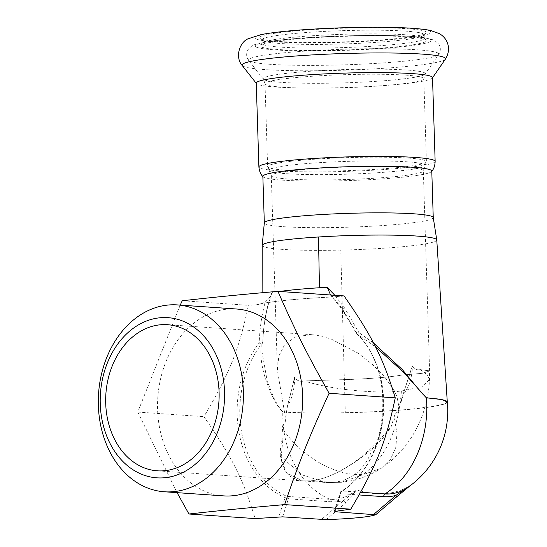 <?xml version="1.0" encoding="UTF-8"?>
<svg xmlns="http://www.w3.org/2000/svg" width="547" height="547" viewBox="0 0 547 547"><rect width="100%" height="100%" fill="white"/><g stroke="black" fill="none" stroke-linecap="round" stroke-linejoin="round"><path stroke-width="0.41" stroke-dasharray="2.73 2.05" d="M431.781 171.026A84.505 6.926 -1.8 0 1 431.569 171.546A84.505 6.926 -1.8 0 1 400.76 177.378A84.505 6.926 -1.8 0 1 264.297 177.549A84.505 6.926 -1.8 0 1 263.1 176.838A84.505 6.926 -1.8 0 1 262.854 176.339M433.245 217.535A84.505 6.926 -1.8 0 1 433.251 217.603A84.505 6.926 -1.8 0 1 427.043 220.42A84.505 6.926 -1.8 0 1 402.223 223.955A84.505 6.926 -1.8 0 1 312.686 227.648A84.505 6.926 -1.8 0 1 264.317 222.916A84.505 6.926 -1.8 0 1 264.317 222.841M419.009 29.894A83.383 6.831 -1.8 0 1 426.038 33.011A83.383 6.831 -1.8 0 1 343.174 41.893A83.383 6.831 -1.8 0 1 259.921 38.235A83.383 6.831 -1.8 0 1 322.087 29.094A83.383 6.831 -1.8 0 1 419.009 29.894M417.019 32.273A81.127 6.646 -1.8 0 1 424.123 34.755A81.127 6.646 -1.8 0 1 423.863 35.316A81.127 6.646 -1.8 0 1 347.297 43.815A81.127 6.646 -1.8 0 1 263.333 41.018A81.127 6.646 -1.8 0 1 262.239 40.389A81.127 6.646 -1.8 0 1 261.945 39.856A81.127 6.646 -1.8 0 1 325.964 31.336A81.127 6.646 -1.8 0 1 417.019 32.273M263.442 44.663A81.127 6.646 -1.8 0 1 262.061 43.5A81.127 6.646 -1.8 0 1 262.321 42.946A81.127 6.646 -1.8 0 1 329.356 34.83A81.127 6.646 -1.8 0 1 417.135 35.924A81.127 6.646 -1.8 0 1 423.946 37.866A81.127 6.646 -1.8 0 1 424.233 38.406A81.127 6.646 -1.8 0 1 350.743 47.336A81.127 6.646 -1.8 0 1 263.442 44.663M419.262 38.03A83.383 6.831 -1.8 0 1 426.257 40.027A83.383 6.831 -1.8 0 1 343.434 50.03A83.383 6.831 -1.8 0 1 260.146 45.251A83.383 6.831 -1.8 0 1 329.041 36.909A83.383 6.831 -1.8 0 1 419.262 38.03M432.513 77.565A88.17 7.227 -1.8 0 1 432.362 78.009A88.17 7.227 -1.8 0 1 349.984 87.376A88.17 7.227 -1.8 0 1 257.767 84.368A88.17 7.227 -1.8 0 1 256.434 83.534A88.17 7.227 -1.8 0 1 256.263 83.103M310.826 480.82C330.566 478.926 355.017 464.123 372.145 447.289L372.685 448.212C365.704 468.471 352.781 479.876 333.916 482.427L310.826 480.82C330.532 479.131 355.748 463.453 372.685 448.212C380.691 441.142 386.934 433.771 391.406 426.106L394.038 417.518C394.681 414.633 395.994 412.78 397.977 411.959L398.503 404.602L396.972 396.643L393.737 389.58L384.233 376.391L371.939 364.015L358.018 353.109L330.832 338.86L316.98 335.256L312.111 334.702L296.221 336.549L284.837 344.234L278.806 356.193L277.404 370.264L285.124 415.741L285.042 420.493L287.558 405.491L294.676 377.567C296.953 380.767 300.18 381.895 304.358 380.951L304.358 380.986C300.18 381.929 296.953 380.794 294.676 377.567C294.491 388.896 292.187 398.264 287.77 405.655L294.512 377.498M302.553 480.854L310.703 480.827L302.553 480.854L286.293 472.793L280.324 456.307C280.023 449.655 280.932 443.002 283.045 436.335L282.416 428.438C282.341 425.634 283.237 423.788 285.096 422.906L285.042 420.493M372.145 447.289C379.796 439.856 386.264 432.65 391.543 425.675L391.406 426.106M397.922 411.829C395.953 412.718 394.633 414.605 393.963 417.477L391.543 425.675M223.627 495.883A93.66 72.436 94 0 1 157.823 397.443A93.66 72.436 94 0 1 236.55 309.007M398.182 409.382L412.417 366.005C414.804 369.191 417.388 370.381 420.185 369.574L429.607 370.859L422.305 373.314L401.642 375.112C374.435 379.707 330.244 379.707 304.358 380.951M287.558 405.491L285.096 422.906M283.045 436.335L282.505 428.472C282.396 425.662 283.291 423.85 285.185 423.043M393.963 417.477L397.013 433.087L395.816 447.357L390.49 459.343L381.321 468.211L341.403 482.317L326.292 482.522L303.243 480.916L296.542 479.596L290.054 476.239L287.072 473.449L284.563 469.859L281.767 462.01L281.172 457.196L283.161 436.39M403.187 394.134L412.247 365.936M397.984 411.959L403.46 394.298C409.238 386.763 412.219 377.334 412.417 366.005C414.797 369.218 417.388 370.422 420.185 369.608L429.614 370.928L422.571 373.307L401.642 375.112C372.575 379.892 331.838 379.686 304.358 380.986C330.867 389.43 374.175 393.943 401.416 391.05C398.257 430.332 385.587 458.044 363.42 474.181C336.788 477.319 300.816 456.451 282.505 428.472L282.416 428.438M180.223 305.11L137.755 412.069L177.078 492.662M182.24 300.747L248.386 305.322C239.101 349.588 229.542 373.512 203.894 416.65C232.167 457.224 243.169 479.131 255.087 518.577M137.755 412.069L203.894 416.65M420.185 369.574L427.207 374.716L429.463 379.639L421.928 386.763L401.416 391.05M282.635 516.853L288.392 498.823A2.817 1.231 -162.5 0 0 285.049 497.592L278.799 516.894M344.056 295.92L338.921 296.672A100.286 8.219 178.2 0 0 315.81 297.869A100.286 8.219 178.2 0 0 256.468 304.775L248.386 305.322M256.468 304.775L259.811 304.228L265.186 302.163L271.052 295.838L271.838 292.748A89.024 7.296 -1.8 0 1 279.661 291.469M447.296 401.99A92.751 7.596 -1.8 0 1 410.599 409.252C398.749 410.462 368.377 412.397 345.294 412.8C320.016 413.347 299.182 413.081 282.792 412C274.286 403.857 268.146 386.893 264.543 375.741C261.09 363.83 260.078 353.239 261.507 343.967A2.817 1.162 -142.5 0 1 259.203 342.894C259.743 328.473 261.733 314.901 265.186 302.163M334.812 295.284L344.624 308.016L358.935 332.617L356.89 333.294A94.364 72.983 94 0 1 340.904 492.109A2.817 1.231 -162.5 0 0 340.213 492.621A2.817 1.231 -162.5 0 0 340.719 493.681L335.079 511.363M373.464 342.955L358.935 332.617L357.738 334.518A92.956 71.896 94 0 1 341.984 490.96A2.817 1.545 57.3 0 0 341.383 491.097A2.817 1.545 57.3 0 0 340.904 492.109L334.791 511.397M330.012 294.484L342.101 309.335L356.61 333.554L356.89 333.294L342.367 308.877L331.844 295.612L330.593 294.99M408.171 487.165A85.893 53.989 84.4 0 0 411.556 484.539L411.556 484.539A92.306 64.621 -140 0 1 410.448 485.292A92.956 66.214 49.5 0 1 386.572 493.49L386.332 493.51A92.956 66.214 49.5 0 1 358.121 490.427A92.443 60.416 44.1 0 1 356.535 489.941L356.535 489.941A85.893 53.989 84.4 0 1 329.957 499.336A2.817 2.181 94 0 1 331.386 501.797A88.498 55.623 84.4 0 0 343.68 500.471L356.535 489.941L346.012 502.679A2.817 2.003 -130.5 0 1 343.68 500.471L321.369 519.534M447.289 401.949L443.959 404.083L434.202 406.257L410.599 409.252M356.61 333.554A2.817 2.817 0 0 0 357.116 334.258A2.817 1.47 -44.4 0 0 357.738 334.518L375.447 346.812M331.386 501.797L288.392 498.823A2.817 2.181 94 0 0 286.963 496.361A92.956 71.896 94 0 1 261.507 343.967A2.817 2.181 9.9 0 0 262.758 342.511L262.758 342.511A2.817 2.181 9.9 0 0 262.779 342.066C263.449 323.653 266.471 307.209 271.838 292.748M410.599 409.163A92.751 7.596 -1.8 0 1 345.294 412.712A92.751 7.596 -1.8 0 1 282.792 411.905L282.792 412A92.956 71.896 -86 0 0 329.957 499.336L286.963 496.361A2.817 1.723 113.1 0 0 285.049 497.592A94.364 72.983 -86 0 1 259.203 342.894A2.817 0.944 3.4 0 0 262.799 342.196A2.817 0.944 3.4 0 0 262.779 342.066L262.758 342.511A2.817 2.817 0 0 0 262.799 342.196C263.497 324.952 266.252 309.499 271.052 295.838M282.792 411.905L277.992 405.901L273.808 397.758L267.278 381.464L261.992 351.714L262.116 292.741M436.766 239.948A87.322 7.152 -1.8 0 1 430.352 242.875A87.322 7.152 -1.8 0 1 340.74 250.102L345.294 412.8M262.204 245.432A87.322 7.152 178.2 0 0 340.74 250.102M375.639 514.768L395.816 497.538M338.921 296.672L331.844 295.612M266.368 84.826A79.438 6.509 -1.8 0 1 265.015 83.691A79.438 6.509 -1.8 0 1 344.207 74.686A79.438 6.509 -1.8 0 1 423.809 78.7A79.438 6.509 -1.8 0 1 351.851 87.445A79.438 6.509 -1.8 0 1 266.368 84.826M264.604 79.917A81.079 6.646 -1.8 0 1 263.38 79.151A81.079 6.646 -1.8 0 1 344.049 69.572A81.079 6.646 -1.8 0 1 425.156 74.071A81.079 6.646 -1.8 0 1 349.403 82.679A81.079 6.646 -1.8 0 1 264.604 79.917M268.974 167.772A79.438 6.509 -1.8 0 1 267.62 166.637A79.438 6.509 -1.8 0 1 346.812 157.632A79.438 6.509 -1.8 0 1 426.414 161.645A79.438 6.509 -1.8 0 1 354.456 170.39A79.438 6.509 -1.8 0 1 268.974 167.772M256.598 47.233A88.17 7.227 -1.8 0 1 372.493 35.466A88.17 7.227 -1.8 0 1 400.568 46.898A88.17 7.227 -1.8 0 1 256.598 47.233M250.116 61.401A95.205 7.802 -1.8 0 1 248.68 60.505A95.205 7.802 -1.8 0 1 343.407 49.251A95.205 7.802 -1.8 0 1 438.653 54.536A95.205 7.802 -1.8 0 1 349.697 64.649A95.205 7.802 -1.8 0 1 250.116 61.401M435.145 161.372A88.17 7.227 -1.8 0 1 355.27 171.074A88.17 7.227 -1.8 0 1 260.399 168.175A88.17 7.227 -1.8 0 1 258.895 166.91M445.374 59.179A101.79 8.342 -1.8 0 1 350.271 69.989A101.79 8.342 -1.8 0 1 243.798 66.522A101.79 8.342 -1.8 0 1 242.266 65.558M256.338 39.097A88.17 7.227 -1.8 0 1 372.233 27.329A88.17 7.227 -1.8 0 1 400.315 38.762A88.17 7.227 -1.8 0 1 256.338 39.097M270.423 171.361A78.084 6.4 -1.8 0 1 269.295 170.685A78.084 6.4 -1.8 0 1 346.935 161.392A78.084 6.4 -1.8 0 1 424.998 165.789A78.084 6.4 -1.8 0 1 351.707 174.035A78.084 6.4 -1.8 0 1 270.423 171.361M272.584 176.736A76.054 6.229 -1.8 0 1 271.285 175.649A76.054 6.229 -1.8 0 1 347.113 167.026A76.054 6.229 -1.8 0 1 423.323 170.869A76.054 6.229 -1.8 0 1 395.399 176.585A76.054 6.229 -1.8 0 1 272.584 176.736M280.324 456.307L302.539 475.049L326.292 482.522L341.403 482.317L351.742 480.683C362.531 478.222 372.391 474.071 381.321 468.211L390.414 461.518L404.315 447.391C421.47 425.71 428.636 400.951 429.463 379.639L429.614 370.928L423.323 170.869L426.414 161.645L423.809 78.7L425.156 74.071L438.653 54.536C440.861 51.028 440.875 47.459 438.694 43.828L434.147 40.102L424.78 37.729C411.583 35.945 391.139 35.199 363.454 35.5C337.882 35.849 314.19 36.957 292.378 38.837C275.257 40.314 263.169 42.119 256.099 44.239C252.693 45.073 249.986 46.926 247.982 49.804C246.02 53.572 246.253 57.134 248.68 60.505L263.38 79.151L265.015 83.691L267.62 166.637L271.285 175.649L277.404 370.264M334.169 511.554L340.213 492.621A2.817 2.817 0 0 1 341.383 491.097C388.397 464.28 397.731 371.837 357.116 334.258A2.817 1.47 -44.4 0 1 356.89 333.294M344.624 308.016C342.531 309.417 341.779 309.705 342.367 308.877L342.101 309.335M360.651 492.245L341.984 490.96A2.817 2.181 -86 0 0 340.719 493.681L359.133 494.953M326.169 519.629L346.012 502.679M423.863 35.316L426.038 33.011M262.239 40.389L259.921 38.235M424.233 38.406L424.123 34.755M262.061 43.5L261.945 39.856M262.321 42.946L260.146 45.251M423.946 37.866L426.257 40.027M312.111 334.702L167.457 324.699M303.735 480.95L157.345 470.823M409.669 486.092L410.756 485.203M338.128 296.748C302.73 298.163 270.204 301.445 259.811 304.228"/><path stroke-width="0.82" d="M436.759 239.894A87.322 7.152 -1.8 0 0 318.477 236.988A87.322 7.152 178.2 0 0 262.211 245.377L264.317 222.841A84.505 6.926 -1.8 0 1 348.569 213.337A84.505 6.926 -1.8 0 1 433.245 217.535L436.759 239.894A87.322 7.152 -1.8 0 1 436.766 239.948L447.289 401.949M264.317 222.882L262.854 176.339A84.505 6.926 -1.8 0 1 347.099 166.76A84.505 6.926 -1.8 0 1 431.781 171.026L433.245 217.569M435.145 161.372A88.17 7.227 -1.8 0 0 346.791 156.921A88.17 7.227 -1.8 0 0 258.895 166.91L256.263 83.103A88.17 7.227 -1.8 0 1 344.159 73.113A88.17 7.227 -1.8 0 1 432.513 77.565L435.145 161.372C435.015 165.673 433.826 169.064 431.569 171.546M134.815 470.871A80.279 62.091 -86 0 0 224.461 389.772A80.279 62.091 -86 0 0 127.923 332.644A80.279 62.091 -86 0 0 134.815 470.871M105.708 403.33A73.236 56.649 -86 0 0 157.345 470.823A73.236 56.649 -86 0 0 218.909 401.669A73.236 56.649 -86 0 0 167.457 324.699A73.236 56.649 -86 0 0 105.708 403.33M203.04 313.055A93.66 72.436 94 0 1 240.701 420.465A93.66 72.436 94 0 1 164.394 491.78A93.66 72.436 94 0 1 138.678 483.637A93.66 72.436 94 0 1 101.017 376.227A93.66 72.436 94 0 1 177.324 304.911A93.66 72.436 94 0 1 203.04 313.055M177.324 304.911L236.55 309.007A93.66 72.436 94 0 1 262.273 317.151A93.66 72.436 94 0 1 299.927 424.561A93.66 72.436 94 0 1 223.627 495.883L164.394 491.78M180.223 305.11L182.24 300.747C215.511 297.069 237.815 294.874 275.162 291.585L277.91 291.346L344.056 295.92C372.329 336.501 383.331 358.408 395.242 397.854C385.956 442.12 376.398 466.044 350.757 509.182L284.618 504.607C245.541 508.026 223.039 510.235 188.941 514.002L255.087 518.577L282.635 516.853L326.169 519.629C352.241 518.672 368.726 517.052 375.639 514.768L334.962 511.718L334.791 511.397L350.757 509.182M177.078 492.662L188.941 514.002M284.618 504.607C299.141 461.866 309.602 435.679 329.103 393.279C307.038 354.128 294.997 330.149 277.91 291.346M329.103 393.279L395.242 397.854M360.651 492.245L384.979 493.934A85.893 53.989 84.4 0 0 408.171 487.165L408.171 487.165A92.956 92.956 0 0 0 447.296 401.99A92.751 7.596 -1.8 0 0 426.38 397.895L403.098 371.782L375.447 346.812M373.464 342.955L402.284 369.54L420.992 392.192L426.373 397.799L441.819 399.556L447.289 401.99M262.211 245.377A87.322 7.152 178.2 0 0 262.204 245.432L262.116 292.741M395.481 497.818A2.817 2.003 -130.5 0 0 395.659 497.688A2.817 2.003 -130.5 0 0 396.007 495.336L409.518 486.201M395.659 497.688L375.707 514.741M395.816 497.538L409.594 486.146M330.593 294.99L327.243 287.305L334.812 295.284M256.269 83.322L242.266 65.558A101.79 8.342 -1.8 0 1 343.543 53.531A101.79 8.342 -1.8 0 1 445.374 59.179L432.52 77.783M426.373 397.799L426.38 397.895A92.956 71.896 -86 0 1 384.979 493.934A2.817 2.181 -86 0 0 383.714 496.655L359.133 494.953M383.714 496.655A88.498 55.623 84.4 0 0 396.007 495.336L373.697 514.399M318.477 236.988L319.469 287.756A89.024 7.296 -1.8 0 1 327.243 287.305M279.661 291.469A89.024 7.296 -1.8 0 1 319.469 287.756M258.895 166.91C259.292 171.197 260.693 174.507 263.1 176.838M242.266 65.558C234.711 57.209 239.579 42.235 248.153 38.762L261.254 34.57C274.02 32.164 292.604 30.276 317.021 28.902C341.335 27.569 364.651 27.056 386.955 27.35C406.619 27.596 421.108 28.622 430.427 30.434L439.337 33.606C449.675 39.637 450.591 51.144 445.374 59.179M408.171 487.165L410.77 485.189M395.672 497.681L409.669 486.092"/></g></svg>
